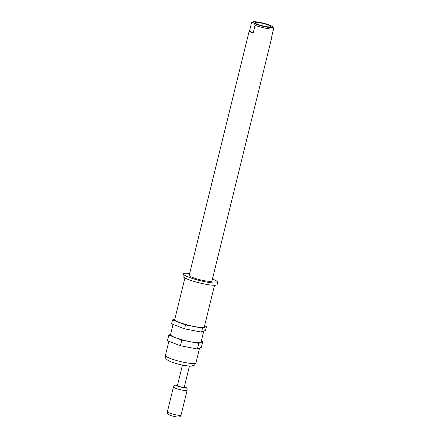 <?xml version="1.0" encoding="UTF-8"?>
<svg xmlns="http://www.w3.org/2000/svg" width="439" height="439" viewBox="0 0 439 439"><rect width="100%" height="100%" fill="white"/><g stroke="black" fill="none" stroke-linecap="round" stroke-linejoin="round"><path stroke-width="0.66" d="M189.456 366.082L184.265 387.203A3.517 0.521 -166.2 0 1 181.296 387A3.517 0.521 -166.2 0 1 177.581 385.738A3.517 0.521 -166.2 0 1 177.433 385.524L182.459 365.061M201.314 341.059L202.78 341.63L201.397 347.26L197.407 349.01L180.418 345.751L167.424 340.735L168.806 335.105L170.606 334.315M180.418 345.751L181.801 340.115L168.806 335.105M202.78 341.63L198.79 343.38L181.801 340.115M197.407 349.01L198.79 343.38M173.037 324.405L170.53 334.617A15.716 2.321 13.8 0 0 171.188 335.561A15.716 2.321 13.8 0 0 187.777 341.213A15.716 2.321 13.8 0 0 201.051 342.113L203.745 331.154M204.607 325.683L206.517 326.418L205.545 330.364L201.556 332.114L184.567 328.855L171.572 323.839L172.538 319.899L174.881 318.868M184.567 328.855L185.538 324.909L172.538 319.899M201.556 332.114L202.522 328.174L185.538 324.909M206.517 326.418L202.522 328.174M214.539 285.251L204.333 326.797A15.244 2.255 -166.2 0 1 191.453 325.919A15.244 2.255 -166.2 0 1 175.359 320.437A15.244 2.255 -166.2 0 1 174.722 319.521L184.923 277.98M212.443 279.017A17.593 2.601 -166.2 0 1 216.937 281.24A17.593 2.601 -166.2 0 1 217.678 282.299L217.124 284.554A17.593 2.601 -166.2 0 1 202.264 283.545A17.593 2.601 -166.2 0 1 183.694 277.218A17.593 2.601 -166.2 0 1 182.959 276.158L183.513 273.909A17.593 2.601 -166.2 0 1 189.664 273.426M217.678 282.299A17.593 2.601 -166.2 0 1 202.818 281.289A17.593 2.601 -166.2 0 1 184.248 274.962A17.593 2.601 -166.2 0 1 183.513 273.909M271.834 36.036A11.727 1.734 -166.2 0 1 272.021 36.475L211.982 280.9A11.727 1.734 -166.2 0 1 202.077 280.23A11.727 1.734 -166.2 0 1 189.697 276.01A11.727 1.734 -166.2 0 1 189.204 275.308L249.242 30.878A11.727 1.734 13.8 0 0 249.736 31.586A11.727 1.734 13.8 0 0 253.127 33.216L249.61 30.576A11.727 1.734 13.8 0 0 249.242 30.878M272.021 36.475A11.727 1.734 -166.2 0 1 271.653 36.777L273.585 28.892A11.727 1.734 -166.2 0 1 255.064 25.336L253.127 33.216M249.61 30.576L251.547 22.691L252.595 22.148L254.571 23.629A10.552 1.558 13.8 0 0 265.847 26.922A10.552 1.558 13.8 0 0 273.091 27.185L273.585 28.892M255.064 25.336L254.571 23.629M273.091 27.185L271.121 25.703A10.552 1.558 13.8 0 0 260.579 22.554A10.552 1.558 13.8 0 0 252.765 21.95L251.547 22.691M270.473 26.131A8.209 1.213 13.8 0 0 261.809 23.179A8.209 1.213 13.8 0 0 254.872 22.707A8.209 1.213 13.8 0 0 255.218 23.201A8.209 1.213 13.8 0 0 263.883 26.153A8.209 1.213 13.8 0 0 270.819 26.625A8.209 1.213 13.8 0 0 270.473 26.131M167.671 412.144A7.035 1.043 13.8 0 0 175.095 414.674A7.035 1.043 13.8 0 0 181.044 415.08L187.129 390.298A7.035 1.043 -166.2 0 1 181.186 389.892A7.035 1.043 -166.2 0 1 173.756 387.363A7.035 1.043 -166.2 0 1 173.46 386.94L167.374 411.722A7.035 1.043 13.8 0 0 167.671 412.144M177.543 385.08A4.692 0.691 13.8 0 0 176.489 385.53A4.692 0.691 13.8 0 0 182.185 387.368A4.692 0.691 13.8 0 0 185.209 387.203A4.692 0.691 13.8 0 0 184.375 386.759M166.074 356.397A15.716 2.321 13.8 0 0 182.657 362.049A15.716 2.321 13.8 0 0 195.937 362.954L194.422 365.171L191.459 366.093C186.63 366.373 172.538 363.426 167.226 359.837C166.046 358.553 165.289 358.795 165.415 355.453A15.716 2.321 13.8 0 0 166.074 356.397M181.044 415.08C180.248 416.474 180.259 417.346 176.445 416.929L171.797 415.887L168.439 414.438C167.478 413.653 167.122 412.748 167.374 411.722M184.385 386.71L186.065 387.582C186.751 387.824 187.102 388.729 187.129 390.298M177.554 385.03L174.859 385.266L173.46 386.94M195.937 362.954L199.597 348.05M165.415 355.453L168.889 341.301"/></g></svg>
